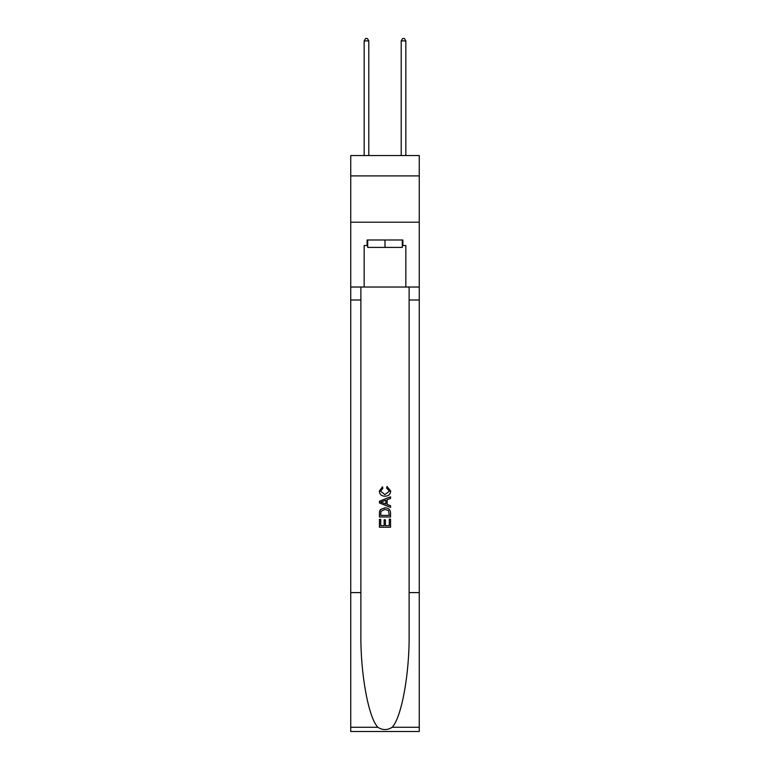 <?xml version="1.0" encoding="UTF-8"?>
<svg xmlns="http://www.w3.org/2000/svg" width="770" height="770" viewBox="0 0 770 770"><rect width="100%" height="100%" fill="white"/><g stroke="black" fill="none" stroke-linecap="round" stroke-linejoin="round"><path stroke-width="1.16" d="M419.265 175.916L419.265 155.54L350.735 155.54L350.735 175.916L419.265 175.916L419.265 222.212L350.735 222.212L350.735 175.916M402.315 239.99L402.315 247.401L367.685 247.401L367.685 239.99M385 239.99L385 247.401M389.274 519.124L389.274 525.669L385.423 525.669L389.274 525.669L389.274 519.124L390.554 519.124L390.554 527.238L379.437 527.238L379.437 519.404L379.437 527.238M384.143 519.837L384.143 525.669L380.717 525.669L384.143 525.669L384.143 519.837L385.423 519.837L385.423 525.669M380.39 509.605L379.6 511.222L380.39 509.605L384.933 507.863C388.494 507.853 390.361 509.567 390.554 513.003L390.554 516.988L379.437 516.988L379.437 513.186L379.437 516.988M386.992 486.496L386.627 488.065L386.992 486.496L390.698 491.029C390.39 494.446 388.465 496.159 384.913 496.188L384.913 496.188C381.497 496.111 379.629 494.407 379.292 491.067L382.526 486.784L382.863 488.353L380.582 491.144L384.904 494.619L389.408 491.183L386.627 488.065M392.161 727.275L419.265 727.275L419.265 731.5L350.735 731.5L350.735 592.602L360.88 592.602L360.88 633.893C360.389 673.365 368.397 717.457 377.839 727.275C382.603 730.326 387.387 730.326 392.161 727.275C401.603 717.457 409.611 673.365 409.12 633.893L409.12 287.027M379.437 501.212L379.437 502.983L390.554 507.392L379.437 502.983L379.437 501.212L390.554 496.804L379.437 501.212M409.12 592.602L419.265 592.602L419.265 222.212M350.735 592.602L350.735 222.212M360.88 287.027L360.88 592.602M419.265 727.275L419.265 592.602M350.735 287.027L364.162 287.027L364.162 245.543L367.685 245.543M402.315 245.543L402.874 245.543L402.874 239.99L367.126 239.99L367.126 245.543M402.874 245.543L405.838 245.543L405.838 287.027L419.265 287.027M364.162 287.027L405.838 287.027M390.554 496.804L390.554 498.459L387.137 499.73L387.137 504.466L390.554 505.726L390.554 507.392M382.777 502.858L385.847 503.994L385.847 500.202L380.717 502.098L382.777 502.858M385.847 500.202L385.847 503.994M379.437 513.186L379.6 511.222M388.484 510.5L389.274 515.419L388.484 510.5L384.913 509.432L380.948 511.328L380.717 515.419L389.274 515.419L380.717 515.419M379.437 519.404L380.717 519.404L380.717 525.669M368.792 155.54L368.792 40.906L364.162 40.906L364.162 155.54M364.162 40.906L365.558 38.5L367.406 38.5L368.792 40.906M405.838 155.54L405.838 40.906L401.208 40.906L401.208 155.54M401.208 40.906L402.594 38.5L404.442 38.5L405.838 40.906M409.12 299.992L419.265 299.992M360.88 299.992L350.735 299.992M350.735 727.275L377.839 727.275"/></g></svg>
